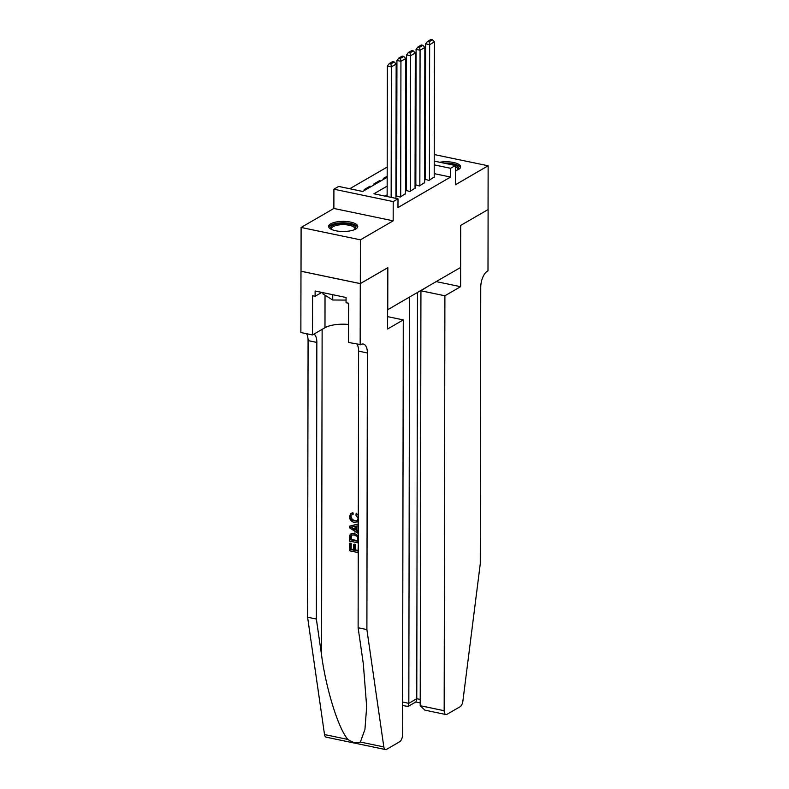 <?xml version="1.0" encoding="UTF-8"?>
<svg xmlns="http://www.w3.org/2000/svg" width="789" height="789" viewBox="0 0 789 789"><rect width="100%" height="100%" fill="white"/><g stroke="black" fill="none" stroke-linecap="round" stroke-linejoin="round"><path stroke-width="1.18" d="M455.391 170.7A14.557 5.05 0.1 0 0 458.547 169.418A14.557 5.05 0.1 0 0 460.598 166.834A14.557 5.05 0.1 0 0 439.71 162.248M330.69 223.829A14.557 5.05 0.1 0 0 328.628 226.404A14.557 5.05 0.1 0 0 339.319 231.295A14.557 5.05 0.1 0 0 355.691 229.047A14.557 5.05 0.1 0 0 357.752 226.463A14.557 5.05 0.1 0 0 347.061 221.571A14.557 5.05 0.1 0 0 330.69 223.829M395.999 153.204L396.778 153.293M425.449 155.374L424.669 155.818M434.216 161.104L455.401 165.522L455.361 184.784L488.135 165.789L488.056 209.558L460.549 225.496L460.47 267.52L387.764 309.673L387.833 267.649L360.326 283.596L301.023 271.229L301.102 227.459L360.405 239.826L393.169 220.831L393.208 201.58L333.905 189.202L338.688 186.431L362.733 191.451L387.172 177.278M393.169 220.831L333.865 208.464L301.102 227.459M333.865 208.464L333.905 189.202M387.192 167.051L349.783 188.749M488.135 165.789L434.236 154.545M360.326 283.596L360.405 239.826M425.399 179.34L428.93 180.454L434.197 177.022M415.833 184.882L419.363 185.997L424.63 182.575M406.266 190.435L409.797 191.54L415.053 188.117M396.699 195.978L400.23 197.092L405.487 193.66M369.903 187.289L369.903 186.234L364.163 189.567L365.494 189.843M379.47 181.736L379.47 180.691L373.73 184.015L375.061 184.301M387.172 176.223L383.296 178.472L384.628 178.748M396.749 165.818L395.979 165.66M371.234 186.52L369.903 186.234M380.801 180.967L379.47 180.691M396.739 170.68L395.97 171.124M387.162 186.125L373.947 193.788L397.991 198.798L397.972 207.556L450.598 177.052L434.197 173.629M425.409 172.692L424.64 173.146M415.842 178.245L415.073 178.689M406.276 183.788L405.507 184.241M396.709 189.34L395.94 189.784M387.143 194.883L385.042 196.106M455.401 165.522L450.608 168.294L434.216 164.881M450.598 177.052L450.608 168.294M397.991 198.798L393.208 201.58M405.556 155.127L406.325 155.285M415.113 157.119L415.882 157.277M424.669 159.112L425.439 159.27M406.325 159.053L405.556 158.895M396.768 157.06L395.999 156.903M395.97 172.18L396.739 171.726M405.536 166.627L406.305 166.183M425.429 163.944L424.66 164.388M415.862 169.487L415.093 169.941M406.296 175.04L405.526 175.483M396.729 180.582L395.96 181.026M391.147 197.378L391.374 66.858L387.369 66.02L387.143 196.54M395.92 198.374L396.157 64.077L391.374 66.858L390.89 63.909L394.244 61.966L392.636 61.631L389.293 63.574L390.89 63.909M387.369 66.02L389.293 63.574M394.244 61.966L396.157 64.077M331.449 229.402A12.604 4.369 -179.9 0 1 330.591 227.755A12.604 4.369 -179.9 0 1 343.373 223.465A12.604 4.369 -179.9 0 1 355.79 227.913A12.604 4.369 -179.9 0 1 354.922 229.441M354.577 229.599A11.667 4.044 0.1 0 0 354.853 228.79A11.667 4.044 0.1 0 0 354.853 228.731A11.667 4.044 0.1 0 0 343.274 224.658A11.667 4.044 0.1 0 0 331.518 228.632A11.667 4.044 0.1 0 0 331.518 228.692A11.667 4.044 0.1 0 0 331.794 229.56M357.555 227.271A14.468 5.02 0.1 0 0 343.195 222.814A14.468 5.02 0.1 0 0 328.816 227.222M322.918 292.64L322.918 293.883L332.741 299.998L346.065 300.086M332.751 294.692L332.741 299.998M447.462 163.865A12.604 4.369 -179.9 0 1 458.636 168.294A12.604 4.369 -179.9 0 1 457.778 169.822M457.433 169.97A11.667 4.044 0.1 0 0 457.699 169.162A11.667 4.044 0.1 0 0 457.709 169.102A11.667 4.044 0.1 0 0 455.391 166.686M460.411 167.653A14.468 5.02 0.1 0 0 444.365 163.224M358.009 550.564A24.311 8.432 0.1 0 0 355.435 549.923L355.444 544.4A24.311 8.432 0.1 0 0 354.33 544.173L353.571 544.617L355.444 544.4M353.571 549.558A24.311 8.432 0.1 0 0 351.174 549.193L351.184 543.266A24.311 8.432 0.1 0 0 349.941 543.108L351.184 543.266M358.265 542.901L349.507 541.076L349.655 535.652L350.346 534.271L355.05 532.999L350.888 533.956M355.04 520.474C352.782 520.138 351.46 518.827 351.095 516.529L350.543 516.844C350.819 519.182 352.072 520.533 354.281 520.918L355.04 520.474M352.229 513.077L352.525 514.625L353.235 514.211L352.93 512.672L350.898 513.491L352.93 512.672M360.376 742.045L383.829 746.936A5.602 2.692 101.8 0 0 385.476 749.55L326.173 737.173A5.602 2.692 -78.2 0 1 324.526 734.569L307.592 617.205L316.359 619.04L321.557 655.028C326.094 689.33 338.57 729.204 347.979 739.461C352.831 742.774 356.963 743.642 360.376 742.045L364.932 729.46L366.668 706.757L363.315 663.736L358.117 627.748L358.601 351.135A13.068 6.273 101.8 0 0 357.101 344.26M358.285 531.194L356.904 530.208L356.914 526.007M358.295 523.975L349.537 526.164L358.295 524.192M387.606 316.645L403.278 319.91L402.548 734.835A5.602 2.692 101.8 0 1 399.668 741.749L386.61 749.323A5.602 2.692 101.8 0 1 385.476 749.55M358.117 627.748L366.895 629.583L367.378 352.969A13.068 6.273 101.8 0 0 363.344 344.063A13.068 6.273 101.8 0 0 360.701 344.596L348.551 342.475L348.62 303.262L346.055 302.729L346.065 297.473L315.127 291.023L315.127 296.269L312.562 295.737L312.493 334.95L300.865 332.524L300.974 271.248L360.277 283.626L387.695 267.737L387.586 329.013L403.278 319.91M307.592 617.205L308.075 340.592A13.068 6.273 101.8 0 0 306.576 333.717M314.032 334.063A13.068 6.273 101.8 0 1 316.843 342.426L316.359 619.04M383.829 746.936L366.895 629.583M360.169 344.901L360.277 283.626M312.493 334.95L324.979 327.711A20.997 7.288 -179.9 0 1 348.58 324.457M315.127 296.269L321.784 292.403M354.281 520.918L357.092 520.72L358.186 518.481L355.78 515.03L356.825 513.195M352.525 514.625L351.44 514.951L350.543 516.844M358.305 521.598L354.281 522.397C351.332 521.716 349.714 519.764 349.428 516.548L350.898 513.491M356.095 513.619L358.314 515.414M358.295 525.74L356.194 526.145L356.194 530.622L358.285 531.914M358.285 533.453L349.537 527.831L349.537 526.164M352.417 528.314L355.08 529.952L355.089 526.362L350.641 527.23L355.839 529.508M356.194 530.622L356.904 530.208M354.281 533.443L358.275 535.909M350.346 534.271L351.638 533.374M358.019 541.362L357.348 536.579L354.261 534.922L351.628 535.1L350.829 535.997L350.622 539.824L358.019 541.362M358.019 540.869A24.311 8.432 0.1 0 0 351.194 539.489L351.421 535.662L350.829 535.997M350.622 539.824L351.194 539.489M350.622 537.694L351.194 537.368M354.685 544.844L354.675 550.367L358.009 551.057L358.265 544.726M354.675 550.367L355.435 549.923M350.612 543.591L350.602 549.519L353.561 550.14L353.571 544.617M350.602 549.519L351.174 549.193M358.245 552.596L349.497 550.771L349.507 543.365M409.54 297.049L408.83 703.334L416.77 698.729L420.221 699.448M460.589 286.693L444.897 295.786L444.168 710.711A5.602 2.692 101.8 0 0 445.893 714.528A5.602 2.692 101.8 0 0 447.028 714.292L460.095 706.727A5.602 2.692 101.8 0 0 462.887 701.115L480.264 563.859L480.748 287.245A13.068 6.273 -78.2 0 1 487.474 271.11L487.996 270.805L488.105 209.529L460.687 225.417L460.589 286.693L436.179 281.604M444.897 295.786L420.931 290.786L428.427 286.091M420.931 290.786L420.212 705.711L444.168 710.711M417.48 292.443L416.77 698.729L415.961 701.885L408.021 706.48L408.83 703.334L402.607 702.032M445.893 714.528L424.837 710.13L420.212 705.711M402.607 705.494L408.021 706.48M400.704 196.816L400.94 61.305L396.936 60.467L396.699 196.353M405.487 194.035L405.724 58.534L400.94 61.305L400.467 58.366L403.81 56.423L402.212 56.088L398.859 58.031L400.467 58.366M396.936 60.467L398.859 58.031M403.81 56.423L405.724 58.534M410.27 191.263L410.507 55.763L406.503 54.924L406.266 190.81M415.053 188.492L415.29 52.991L410.507 55.763L410.033 52.814L413.377 50.881L411.779 50.545L408.426 52.488L410.033 52.814M406.503 54.924L408.426 52.488M413.377 50.881L415.29 52.991M419.837 185.721L420.073 50.21L416.069 49.382L415.833 185.257M424.63 182.949L424.857 47.439L420.073 50.21L419.6 47.271L422.943 45.328L421.346 44.993L417.992 46.936L419.6 47.271M416.069 49.382L417.992 46.936M422.943 45.328L424.857 47.439M429.413 180.178L429.65 44.667L425.636 43.829L425.399 179.714M434.197 177.397L434.433 41.896L429.65 44.667L429.167 41.728L432.51 39.785L430.912 39.45L427.559 41.393L429.167 41.728M425.636 43.829L427.559 41.393M432.51 39.785L434.433 41.896M321.557 655.028L322.129 329.368M358.601 351.135L367.378 352.969M316.843 342.426L308.075 340.592M324.526 734.569L347.979 739.461M325.029 295.194L324.979 327.711M358.344 521.677L357.742 522.022M415.783 701.983L420.212 702.91"/></g></svg>
